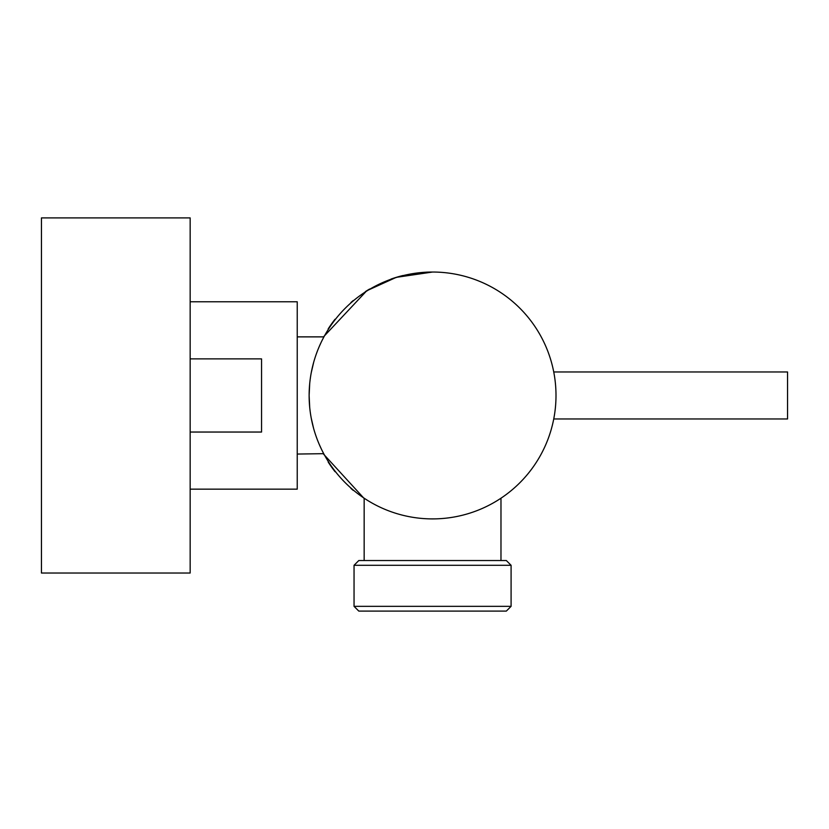 <?xml version="1.0" encoding="UTF-8"?>
<svg xmlns="http://www.w3.org/2000/svg" width="829" height="829" viewBox="0 0 829 829"><rect width="100%" height="100%" fill="white"/><g stroke="black" fill="none" stroke-linecap="round" stroke-linejoin="round"><path stroke-width="1.24" d="M309.683 407.101L309.134 395.464A123.438 123.438 0 0 1 432.572 272.036A123.438 123.438 0 0 1 556 395.464A123.438 123.438 0 0 1 432.572 518.902A123.438 123.438 0 0 1 309.134 395.464L309.694 383.703M297.238 336.875L323.932 336.875L324.419 335.983L323.797 337.123M311.3 372.48L313.683 362.273M316.533 353.382L317.652 350.408M319.455 346.066L321.082 342.491M322.025 340.553L323.621 337.444M297.238 454.054L323.724 453.67M323.341 452.955L321.88 450.095M321.3 448.903L319.3 444.51M317.041 438.924L316.398 437.173M313.59 428.324L311.248 418.199M432.541 272.036L396.303 277.342L366.75 290.761L323.486 336.875M429.805 272.057A123.438 123.438 0 0 0 426.21 272.171M402.977 275.518A123.438 123.438 0 0 0 391.05 279.062M369.568 289.052A123.438 123.438 0 0 0 365.402 291.611M353.258 300.512A123.438 123.438 0 0 0 350.936 302.492M335.04 319.248A123.438 123.438 0 0 0 328.16 328.926M353.258 490.416A123.438 123.438 0 0 1 350.936 488.436M335.04 471.691A123.438 123.438 0 0 1 328.16 462.002M323.486 454.054L364.159 498.498M553.741 371.972L787.55 371.972L787.55 418.966L553.741 418.966M190.162 489.151L297.238 489.151L297.238 301.777L190.162 301.777M190.162 432.044L261.549 432.044L261.549 358.884L190.162 358.884M354.045 606.341L358.802 611.097L506.332 611.097L511.089 606.341L354.045 606.341L354.045 565.295L511.089 565.295L511.089 606.341M354.045 565.295L358.802 560.539L506.332 560.539L511.089 565.295M190.162 573.026L190.162 217.903L41.45 217.903L41.45 573.026L190.162 573.026M500.975 498.208L500.975 560.539M364.159 498.208L364.159 560.539"/></g></svg>
